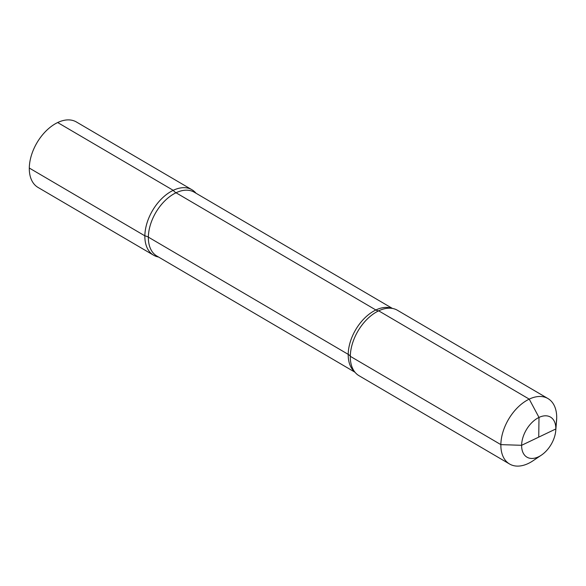 <?xml version="1.0" encoding="UTF-8"?>
<svg xmlns="http://www.w3.org/2000/svg" width="586" height="586" viewBox="0 0 586 586"><rect width="100%" height="100%" fill="white"/><g stroke="black" fill="none" stroke-linecap="round" stroke-linejoin="round"><path stroke-width="0.88" d="M541.332 455.183L533.026 460.764A37.936 23.513 -59.6 0 1 528.33 463.46A37.936 23.513 120.4 0 1 509.586 464.017A37.936 23.513 120.4 0 1 502.92 432.065A37.936 23.513 120.4 0 1 529.231 399.132L378.673 310.829L529.231 399.132L539.003 417.43L538.732 437.134L539.003 417.43L529.231 399.132A37.936 23.513 -59.6 0 1 547.976 398.568A37.936 23.513 -59.6 0 1 556.568 420.616L555.755 430.593A23.235 14.401 -59.6 0 1 541.332 455.183A23.235 14.401 -59.6 0 1 538.453 456.831A23.235 14.401 120.4 0 1 521.628 445.301A23.235 14.401 120.4 0 1 539.003 417.43A23.235 14.401 -59.6 0 1 555.755 430.593M509.586 464.017L359.035 375.714A37.936 23.513 120.4 0 1 352.735 368.675A37.936 23.513 120.4 0 1 378.673 310.829A37.936 23.513 -59.6 0 1 388.203 308.207A37.936 23.513 -59.6 0 1 397.418 310.265A37.936 23.513 120.4 0 0 388.203 308.207A37.936 23.513 120.4 0 0 350.311 356.325A9.486 5.025 0.8 0 0 348.209 354.354L148.361 237.132A9.486 5.025 0.8 0 0 144.859 235.828A37.936 23.513 -59.6 0 1 164.893 195.761A37.936 23.513 -59.6 0 1 196.002 193.226A37.936 23.513 120.4 0 0 191.974 189.761A37.936 23.513 -59.6 0 1 196.002 193.226A37.936 23.513 -59.6 0 0 173.229 190.325A37.936 23.513 120.4 0 0 145.907 227.148A37.936 23.513 120.4 0 0 158.579 257.034A37.936 23.513 120.4 0 1 153.591 255.21L38.024 187.432A37.936 23.513 120.4 0 1 31.358 155.48A37.936 23.513 120.4 0 1 57.67 122.54A37.936 23.513 -59.6 0 1 76.414 121.983A37.936 23.513 -59.6 0 0 46.389 130.641A37.936 23.513 -59.6 0 0 29.3 168.043L144.859 235.828A37.936 23.513 120.4 0 1 161.948 198.42A37.936 23.513 120.4 0 1 191.974 189.761L76.414 121.983L191.974 189.761A37.936 23.513 -59.6 0 0 173.229 190.325A37.936 23.513 120.4 0 0 146.925 223.259A37.936 23.513 120.4 0 0 153.591 255.21M500.862 444.627A37.936 23.513 -59.6 0 1 517.943 407.226A37.936 23.513 -59.6 0 1 547.976 398.568A37.936 23.513 -59.6 0 1 556.7 417.957L555.836 428.959A23.235 14.401 120.4 0 0 539.003 417.43A23.235 14.401 120.4 0 0 521.628 445.301L500.862 444.627L350.311 356.325M555.836 428.959L521.628 445.301M348.209 354.354A36.991 22.927 -59.6 0 1 363.466 319.304A36.991 22.927 -59.6 0 1 391.792 308.339A36.991 22.927 -59.6 0 0 375.868 309.987A9.486 5.486 64.5 0 0 378.673 310.829A9.486 5.486 64.5 0 1 375.868 309.987L176.02 192.772A9.486 5.486 64.5 0 1 173.229 190.325L57.67 122.54L173.229 190.325A9.486 5.486 64.5 0 0 176.02 192.772L375.868 309.987A36.991 22.927 120.4 0 0 350.838 340.188A36.991 22.927 120.4 0 0 354.603 371.744M355.006 372.249L156.865 256.038A36.991 22.927 120.4 0 1 150.368 224.885A36.991 22.927 120.4 0 1 176.02 192.772A36.991 22.927 -59.6 0 1 194.296 192.223A36.991 22.927 120.4 0 0 165.018 200.661A36.991 22.927 120.4 0 0 148.361 237.132M547.976 398.568L397.418 310.265L547.976 398.568M392.437 308.441L194.296 192.223L392.437 308.441"/></g></svg>
